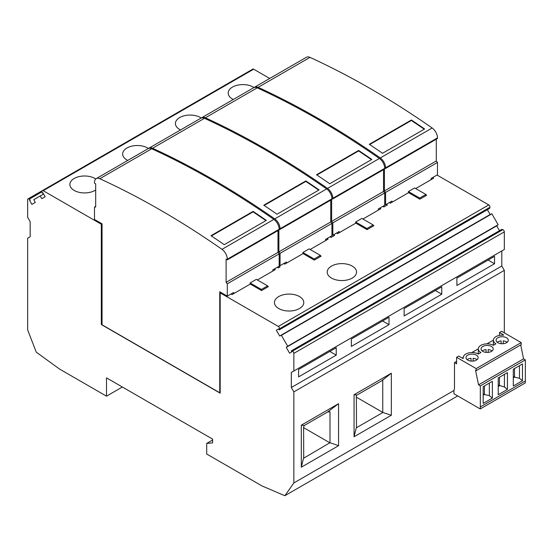<?xml version="1.0" encoding="UTF-8"?>
<svg xmlns="http://www.w3.org/2000/svg" width="553" height="553" viewBox="0 0 553 553"><rect width="100%" height="100%" fill="white"/><g stroke="black" fill="none" stroke-linecap="round" stroke-linejoin="round"><path stroke-width="0.83" d="M437.029 175.045L488.769 204.914A1.68 0.968 60 0 1 489.91 207.299L489.619 208.391L279.147 329.906L279.445 328.814L489.91 207.299M487.38 209.684L490.152 214.495L491.866 213.824L498.149 224.718L496.718 225.866L499.49 230.67M293.85 353.367A1.68 0.968 60 0 0 292.357 351.183L291.265 350.892L501.737 229.377L502.822 229.668A1.68 0.968 60 0 1 504.315 231.852L504.315 249.493L293.85 371.008L293.85 353.367L504.315 231.852M279.445 328.814A1.68 0.968 60 0 0 278.297 326.429L220.184 292.883L220.184 393.169L101.317 324.542L101.317 224.248L43.203 190.702A1.68 0.968 -120 0 0 42.367 190.619A1.68 0.968 -120 0 0 42.056 191.76L42.346 193.191L42.92 192.859L45.159 196.744L41.814 198.679L40.106 196.032L33.816 199.661L35.254 202.467L31.901 204.396L29.662 200.511L30.235 200.186L29.143 199.218A1.68 0.968 -120 0 0 27.996 198.914A1.68 0.968 -120 0 0 27.65 199.681L27.65 217.322L30.173 221.684L30.173 236.746L27.65 238.198L27.65 329.934L36.263 352.137L59.517 369.045L106.501 396.169L106.501 377.858L212.629 439.123L212.629 442.891L206.698 443.402L206.698 454.013L261.984 485.935L284.864 495.723L293.85 482.942L293.85 391.89L291.327 387.522L291.327 372.459L501.799 250.951L501.799 266.014L504.315 270.376L504.315 332.858M43.203 190.702L253.668 69.187A1.68 0.968 -120 0 0 252.832 69.104L42.367 190.619M253.668 69.187L269.726 78.457M291.327 372.459L293.85 371.008M291.265 350.892L291.839 351.881L289.592 353.173L286.247 347.374L287.684 346.233L281.394 335.339L279.687 336.01L276.334 330.21L278.581 328.917L279.147 329.906M148.481 148.487A14.675 8.468 -0 0 0 126.955 148.004A14.675 8.468 -0 0 0 122.655 153.997A14.675 8.468 -0 0 0 127.764 160.418M95.745 178.972A14.675 8.468 -0 0 0 74.192 178.467A14.675 8.468 -0 0 0 69.892 184.46A14.675 8.468 -0 0 0 78.948 192.285A14.675 8.468 -0 0 0 94.943 190.446A14.675 8.468 -0 0 0 95.683 189.99M254.014 87.561A14.675 8.468 -0 0 0 232.488 87.077A14.675 8.468 -0 0 0 228.189 93.07A14.675 8.468 -0 0 0 233.29 99.492M201.251 118.024A14.675 8.468 -0 0 0 179.718 117.54A14.675 8.468 -0 0 0 175.425 123.533A14.675 8.468 -0 0 0 180.527 129.955M101.317 224.248L102.056 223.82L94.494 219.458L94.494 207.133L95.683 207.029L95.683 183.859L94.494 183.174L94.494 182.455A8.385 4.839 -120 0 1 96.236 178.619A8.385 4.839 -120 0 1 99.817 178.723A838.445 484.082 -120 0 1 221.988 249.341A8.385 4.839 -120 0 1 227.297 259.219L227.297 259.848L226.115 259.163L226.115 282.334L227.297 283.807L227.297 296.132L233.67 292.454L233.67 293.65M333.577 234.769L334.613 235.371L331.047 237.431L330.01 236.836M310.15 249.493L328.088 239.138L327.051 238.543M299.484 308.539A14.675 8.468 180 0 1 286.896 310.924A14.675 8.468 180 0 1 274.433 302.546A14.675 8.468 180 0 1 278.733 296.56A14.675 8.468 180 0 1 294.721 294.721A14.675 8.468 180 0 1 303.777 302.546A14.675 8.468 180 0 1 299.484 308.539M432.577 177.61L433.621 178.211L415.683 188.566M425.914 194.815L426.653 195.244L419.831 199.177L408.57 192.672L390.342 203.2L389.298 202.598M386.347 204.306L387.383 204.907L383.81 206.967L382.773 206.373M379.814 208.08L380.851 208.675L362.92 219.029M373.144 225.278L373.883 225.707L367.068 229.64L355.807 223.136L337.572 233.663L336.535 233.062M320.381 255.742L321.12 256.17L314.304 260.104L303.037 253.599L284.809 264.127L283.772 263.525M277.24 267.299L278.277 267.894L280.067 266.864L279.03 266.269M257.387 279.956L275.325 269.601L274.281 269.007M267.617 286.205L268.357 286.634L261.534 290.567L250.274 284.062L232.039 294.59L231.002 293.989M220.184 292.883L220.924 292.454M352.247 278.076A14.675 8.468 180 0 1 339.666 280.461A14.675 8.468 180 0 1 327.196 272.083A14.675 8.468 180 0 1 331.496 266.097A14.675 8.468 180 0 1 347.484 264.258A14.675 8.468 180 0 1 356.547 272.083A14.675 8.468 180 0 1 352.247 278.076M102.056 223.82L102.056 324.798L219.741 392.748L220.184 392.485M101.317 324.542L102.056 324.113M384.411 169.142L384.411 190.944L385.593 192.416L385.593 204.741L384.708 204.223M385.593 167.829A8.385 4.839 -120 0 0 380.284 157.951A838.445 484.082 -120 0 0 258.113 87.333A8.385 4.839 -120 0 0 254.532 87.229L306.403 57.277A8.385 4.839 -120 0 1 309.991 57.381A838.445 484.082 -120 0 1 432.156 127.999A8.385 4.839 -120 0 1 437.471 137.877L385.593 167.829L385.593 168.458L384.694 167.939M254.532 87.229A8.385 4.839 -120 0 0 254.11 87.526M437.471 137.877L437.471 138.506L385.593 168.458M436.289 139.19L436.289 160.992L437.471 162.464L437.471 174.789L431.098 178.467L431.098 179.67M411.384 119.994L369.286 144.298A838.445 484.082 -120 0 1 382.524 153.285L424.621 128.987A838.445 484.082 -120 0 0 411.384 119.994L411.384 120.478L369.68 144.554M424.248 129.202L411.384 120.478M425.914 195.672L425.914 194.469L414.646 187.965L408.418 191.559L408.418 192.762M437.471 162.464L385.593 192.416M391.966 202.26L391.966 201.057L385.593 204.741M425.914 194.469L419.686 198.064L408.418 191.559M419.686 199.094L419.686 198.064M384.411 190.944L436.289 160.992M302.892 252.486L309.113 248.898L320.381 255.396L314.152 258.991L302.892 252.486L302.892 253.689M330.756 200.117L330.756 221.919L331.938 223.391L280.067 253.343L280.067 265.668L286.44 261.991L286.44 263.187M325.565 240.596L325.565 239.394L331.938 235.716L331.938 223.391M320.381 256.599L320.381 255.396M314.152 260.021L314.152 258.991M280.067 265.668L279.175 265.157M331.938 198.804L280.067 228.755L280.067 229.384L331.938 199.433L331.938 198.804A8.385 4.839 -120 0 0 326.629 188.926A838.445 484.082 -120 0 0 204.458 118.307A8.385 4.839 -120 0 0 200.877 118.204L148.999 148.156A8.385 4.839 -120 0 0 148.577 148.453M278.878 230.069L278.878 251.871L280.067 253.343M280.067 229.384L279.168 228.866M280.067 228.755A8.385 4.839 -120 0 0 274.751 218.877A838.445 484.082 -120 0 0 152.587 148.259A8.385 4.839 -120 0 0 148.999 148.156M201.762 117.692L253.64 87.74A8.385 4.839 -120 0 1 257.228 87.844A838.445 484.082 -120 0 1 379.393 158.462A8.385 4.839 -120 0 1 384.708 168.34L332.83 198.292A8.385 4.839 -120 0 0 327.514 188.414A838.445 484.082 -120 0 0 205.35 117.796A8.385 4.839 -120 0 0 201.762 117.692A8.385 4.839 -120 0 0 201.34 117.989M305.85 180.921L263.76 205.225A838.445 484.082 -120 0 1 276.991 214.218L319.088 189.914A838.445 484.082 -120 0 0 305.85 180.921L305.85 181.405L264.147 205.481M318.715 190.128L305.85 181.405M278.878 251.871L330.756 221.919M383.519 169.653L383.519 191.456L384.708 192.928L332.83 222.88L332.83 235.205L339.203 231.527L339.203 232.723M378.335 210.133L378.335 208.93L384.708 205.253L384.708 192.928M373.144 226.136L373.144 224.933L361.883 218.428L355.655 222.023L355.655 223.225M366.922 229.557L366.922 228.527L355.655 222.023M373.144 224.933L366.922 228.527M384.708 168.34L384.708 168.969L332.83 198.921L331.931 198.403M358.62 150.457L316.523 174.762A838.445 484.082 -120 0 1 329.761 183.748L371.851 159.451A838.445 484.082 -120 0 0 358.62 150.457L358.62 150.941L316.91 175.018M371.478 159.665L358.62 150.941M227.297 259.848L279.175 229.896L279.175 229.267A8.385 4.839 -120 0 0 273.859 219.396A838.445 484.082 -120 0 0 151.695 148.771A8.385 4.839 -120 0 0 148.107 148.667L96.236 178.619M331.641 199.605L331.641 221.407L383.519 191.456M331.641 221.407L332.83 222.88M332.83 198.292L332.83 198.921M332.83 235.205L331.938 234.693M250.122 282.956L256.35 279.362L267.617 285.86L261.389 289.454L250.122 282.956L250.122 284.152M272.802 271.06L272.802 269.857L279.175 266.18L279.175 253.862L227.297 283.807M267.617 287.062L267.617 285.86M261.389 290.484L261.389 289.454M227.297 296.132L219.741 291.77L219.741 392.748M277.986 230.58L277.986 252.382L279.175 253.862M95.683 206.449L94.494 207.133M253.087 211.384L210.99 235.689A838.445 484.082 -120 0 1 224.228 244.682L266.325 220.377A838.445 484.082 -120 0 0 253.087 211.384L253.087 211.868L211.384 235.944M265.952 220.592L253.087 211.868M226.115 282.334L277.986 252.382M453.937 390.515L453.937 393.764L480.225 408.944L525.26 382.946L525.35 380.948L480.322 406.939L480.322 385.89L478.545 384.86L475.566 370.31L476.174 370.655L521.202 344.664L521.202 342.604L476.174 368.602L456.605 357.307L456.605 363.812L454.483 362.588L454.483 388.427L453.937 390.515L293.85 482.942M499.518 335.394L499.518 332.533L501.633 331.309L521.202 342.604M520.719 344.941L523.573 358.869L525.35 359.892L525.35 380.948M493.38 340.123L486.93 343.848M478.324 348.819L471.875 352.544M463.262 357.515L462.232 358.109M456.605 361.358L454.483 362.588M476.174 370.655L476.174 368.602M478.545 384.86L523.573 358.869M480.225 408.944L480.322 406.939M483.184 386.637L483.184 403.407L492.37 398.105L492.37 381.328L483.184 386.637M513.302 386.022L513.302 369.245L522.488 363.943L522.488 380.713L513.302 386.022M507.433 389.409L507.433 372.632L498.239 377.941L498.239 394.711L507.433 389.409L504.426 386.976L504.426 374.374M480.322 385.89L525.35 359.892M492.37 398.105L489.364 395.671L484.4 394.489L484.4 385.932M483.184 395.195L484.4 394.489L483.184 393.791M489.364 395.671L489.364 383.063M514.518 368.547L514.518 377.105L519.481 378.28L519.481 365.678M519.481 378.28L522.488 380.713M513.302 376.399L514.518 377.105L513.302 377.803M504.426 386.976L498.239 385.095M498.239 386.499L499.456 385.794L499.456 377.236M499.518 332.533L503.665 334.931L503.216 335.187A8.807 5.081 180 0 0 493.38 340.24L493.38 345.321M497.887 337.759A6.076 3.512 0 0 0 496.103 340.24A6.076 3.512 0 0 0 499.857 343.482A6.076 3.512 0 0 0 506.479 342.722A6.076 3.512 0 0 0 508.262 340.24A6.076 3.512 0 0 0 504.509 336.991A6.076 3.512 0 0 0 497.887 337.759M482.824 346.448A6.076 3.512 180 0 1 489.453 345.687A6.076 3.512 180 0 1 493.2 348.929A6.076 3.512 180 0 1 491.423 351.411A6.076 3.512 180 0 1 484.801 352.171A6.076 3.512 180 0 1 481.048 348.929A6.076 3.512 180 0 1 482.824 346.448M467.769 355.144A6.076 3.512 180 0 1 474.391 354.383A6.076 3.512 180 0 1 478.145 357.625A6.076 3.512 180 0 1 476.361 360.107A6.076 3.512 180 0 1 469.739 360.867A6.076 3.512 180 0 1 465.985 357.625A6.076 3.512 180 0 1 467.769 355.144M456.605 357.307L458.727 356.084L462.875 358.482L463.324 358.226A8.807 5.081 0 0 1 463.262 357.625L463.262 358.261M463.262 357.625A8.807 5.081 0 0 1 468.695 352.932A8.807 5.081 0 0 1 478.29 354.031L480.903 352.524A8.807 5.081 0 0 1 478.324 348.929A8.807 5.081 0 0 1 483.757 344.236A8.807 5.081 0 0 1 493.352 345.335L495.958 343.828A8.807 5.081 180 0 1 493.38 340.24M501.136 343.696L501.136 340.89A6.076 3.512 0 0 0 497.887 341.865A6.076 3.512 0 0 0 497.258 342.293M507.115 342.293A6.076 3.512 0 0 0 503.237 340.89L503.237 343.696M482.195 350.982A6.076 3.512 180 0 1 482.824 350.561A6.076 3.512 180 0 1 486.08 349.579L486.08 352.385M492.052 350.982A6.076 3.512 180 0 0 488.175 349.579L488.175 352.385M467.14 359.678A6.076 3.512 180 0 1 467.769 359.25A6.076 3.512 180 0 1 471.018 358.275L471.018 361.081M476.997 359.678A6.076 3.512 180 0 0 473.119 358.275L473.119 361.081M284.864 495.723L457.697 395.934M354.065 394.724L354.065 436.752L391.337 415.234L391.337 373.213L354.065 394.724L356.367 394.953L356.491 427.711L382.876 412.483L356.367 397.178M303.604 457.932L301.302 467.216L301.302 425.188L304.288 425.485L303.604 426.957L303.728 458.174L329.982 442.704L338.567 445.697L338.567 403.676L301.302 425.188M301.302 467.216L338.567 445.697M293.85 391.89L504.315 270.376M356.367 395.416L381.819 380.72L391.337 373.213M391.337 415.234L382.876 412.483M382.752 412.241L382.752 379.717M356.367 427.469L354.065 436.752M329.982 442.704L329.982 411.722L327.431 412.116L338.567 403.676M303.604 427.642L330.106 442.946M304.288 425.485L327.431 412.116M206.698 443.402L212.629 439.981M106.501 396.169L122.358 387.01M40.106 196.032L43.59 194.02M29.662 200.511L30.235 200.186M276.334 330.21L278.581 328.917M279.687 336.01L490.152 214.495M281.394 335.339L491.866 213.824M287.684 346.233L498.149 224.718M286.247 347.374L496.718 225.866M336.238 355.144L336.238 347.733L298.592 369.466L298.592 376.876L336.238 355.144L329.823 351.438M291.327 387.522L501.799 266.014M389.008 324.673L389.008 317.27L351.355 339.003L351.355 346.413L389.008 324.673L382.586 320.975M494.534 263.746L494.534 256.343L456.889 278.076L456.889 285.486L494.534 263.746L488.119 260.041M404.125 315.95L441.771 294.21L441.771 286.807L404.125 308.539L404.125 315.95M441.771 294.21L435.356 290.512M278.297 326.429L488.769 204.914M432.156 127.999L380.284 157.951M309.991 57.381L258.113 87.333M379.393 158.462L327.514 188.414M257.228 87.844L205.35 117.796M326.629 188.926L274.751 218.877M204.458 118.307L152.587 148.259M273.859 219.396L221.988 249.341M279.175 229.267L227.297 259.219M151.695 148.771L99.817 178.723M29.143 199.218L42.056 191.76M292.357 351.183L502.822 229.668M478.324 348.929L478.324 354.017M42.353 190.626L27.996 198.914"/></g></svg>
